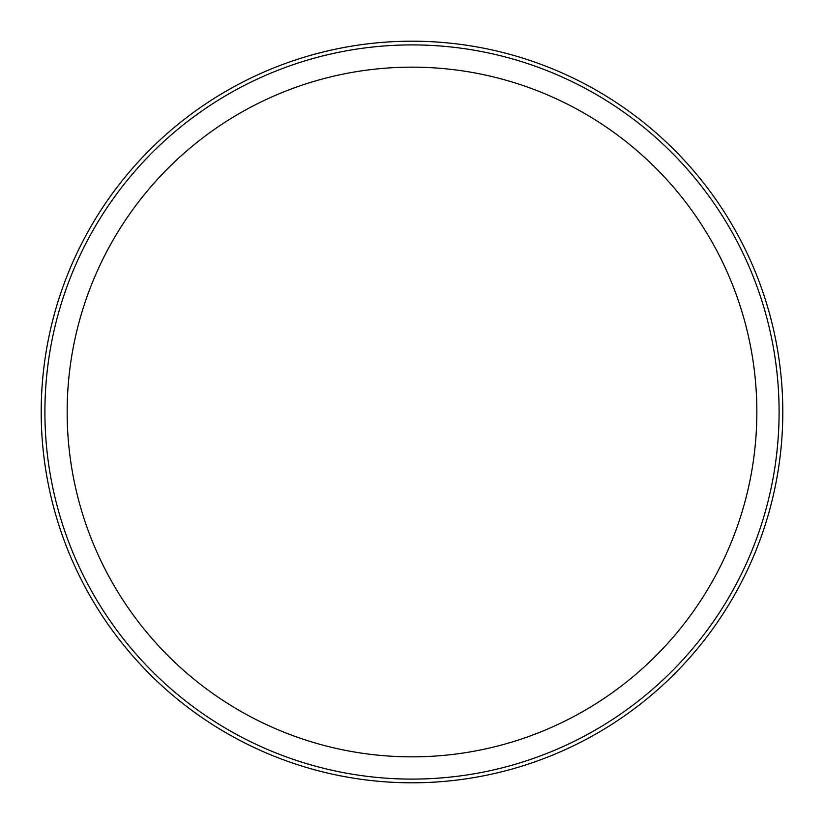 <?xml version="1.0" encoding="UTF-8"?>
<svg xmlns="http://www.w3.org/2000/svg" width="824" height="824" viewBox="0 0 824 824"><rect width="100%" height="100%" fill="white"/><g stroke="black" fill="none" stroke-linecap="round" stroke-linejoin="round"><path stroke-width="1.24" d="M782.8 412A370.8 370.8 0 0 0 412 41.2A370.8 370.8 0 0 0 41.2 412A370.8 370.8 0 0 0 412 782.8A370.8 370.8 0 0 0 782.8 412M412 44.908A367.092 367.092 0 0 0 44.908 412A367.092 367.092 0 0 0 412 779.092A367.092 367.092 0 0 0 779.092 412A367.092 367.092 0 0 0 412 44.908A367.092 367.092 0 0 0 44.908 412A367.092 367.092 0 0 0 412 779.092A367.092 367.092 0 0 0 779.092 412A367.092 367.092 0 0 0 412 44.908M412 67.156A344.844 344.844 0 0 0 67.156 412A344.844 344.844 0 0 0 412 756.844A344.844 344.844 0 0 0 756.844 412A344.844 344.844 0 0 0 412 67.156"/></g></svg>
